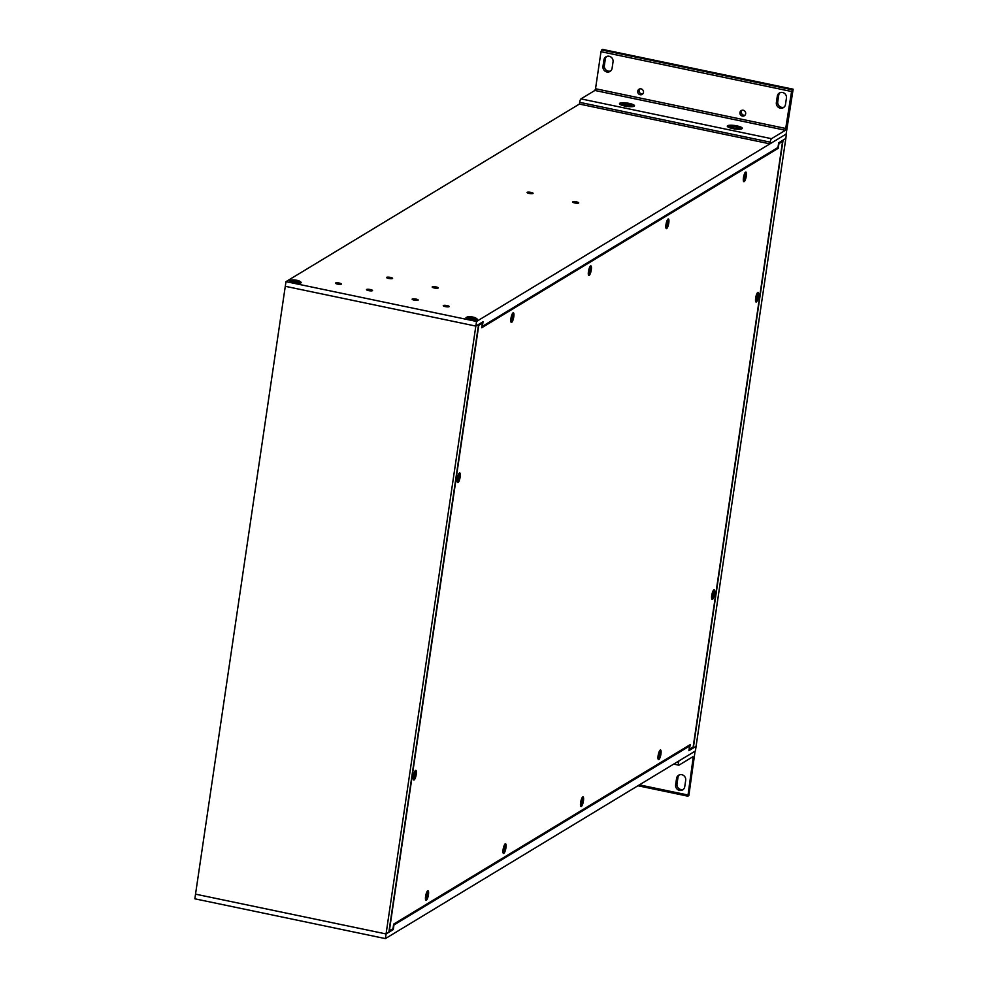 <?xml version="1.0" encoding="UTF-8"?>
<svg xmlns="http://www.w3.org/2000/svg" width="988" height="988" viewBox="0 0 988 988"><rect width="100%" height="100%" fill="white"/><g stroke="black" fill="none" stroke-linecap="round" stroke-linejoin="round"><path stroke-width="1.48" d="M195.525 894.152L386.061 933.944L475.833 326.089L285.285 286.285L195.525 894.152M478.587 324.435L388.84 932.277L386.061 933.944L195.538 894.152L194.858 898.808L385.394 938.6L386.086 933.956L393.273 929.597L393.965 924.953L689.587 746.026L688.908 750.67L696.095 746.311L695.404 750.966L385.394 938.6M285.989 281.642L476.537 321.446L769.936 143.865L579.4 104.061L285.989 281.642L285.297 286.298L475.846 326.089L483.033 321.742L482.354 326.386L777.976 147.459L778.668 142.803L785.855 138.456L786.362 133.763M447.07 305.576A3.001 0.667 -171.6 0 1 449.182 306.539A3.001 0.667 -171.6 0 1 446.119 306.762A3.001 0.667 -171.6 0 1 443.242 305.663A3.001 0.667 -171.6 0 1 447.07 305.576M476.228 318.445A5.693 1.26 -171.6 0 1 477.093 319.581A5.693 1.26 -171.6 0 1 471.424 319.766A5.693 1.26 -171.6 0 1 466.052 317.951A5.693 1.26 -171.6 0 1 467.213 317.111M300.179 281.679A5.693 1.26 -171.6 0 1 301.044 282.815A5.693 1.26 -171.6 0 1 295.375 283A5.693 1.26 -171.6 0 1 290.003 281.185A5.693 1.26 -171.6 0 1 291.164 280.345M337.587 284.112A3.001 0.667 -171.6 0 1 335.475 283.148A3.001 0.667 -171.6 0 1 338.551 282.939A3.001 0.667 -171.6 0 1 341.428 284.025A3.001 0.667 -171.6 0 1 337.587 284.112M530.939 192.376A3.063 0.679 -171.6 0 1 533.1 193.352A3.063 0.679 -171.6 0 1 529.963 193.574A3.063 0.679 -171.6 0 1 527.036 192.462A3.063 0.679 -171.6 0 1 530.939 192.376M390.458 277.406A3.063 0.679 -171.6 0 1 392.606 278.381A3.063 0.679 -171.6 0 1 389.482 278.604A3.063 0.679 -171.6 0 1 386.555 277.492A3.063 0.679 -171.6 0 1 390.458 277.406M436.091 286.94A3.063 0.679 -171.6 0 1 438.24 287.916A3.063 0.679 -171.6 0 1 435.115 288.138A3.063 0.679 -171.6 0 1 432.176 287.014A3.063 0.679 -171.6 0 1 436.091 286.94M416.022 299.08A3.063 0.679 -171.6 0 1 418.183 300.056A3.063 0.679 -171.6 0 1 415.046 300.278A3.063 0.679 -171.6 0 1 412.12 299.166A3.063 0.679 -171.6 0 1 416.022 299.08M576.572 201.91A3.063 0.679 -171.6 0 1 578.721 202.886A3.063 0.679 -171.6 0 1 575.596 203.108A3.063 0.679 -171.6 0 1 572.657 201.984A3.063 0.679 -171.6 0 1 576.572 201.91M370.401 289.546A3.063 0.679 -171.6 0 1 372.55 290.521A3.063 0.679 -171.6 0 1 369.426 290.756A3.063 0.679 -171.6 0 1 366.486 289.632A3.063 0.679 -171.6 0 1 370.401 289.546M476.537 321.446L475.846 326.089M785.831 138.468L696.083 746.311L693.304 747.99L783.064 140.148M393.273 929.597L392.026 929.338M688.34 745.755L689.587 746.026M693.304 747.99L692.069 747.731M793.142 89.192L791.549 91.501L601 51.697L601.655 49.968L602.606 49.4L793.142 89.192L786.127 134.072L769.948 143.865L770.208 142.149L579.66 102.344L579.4 104.061M791.549 91.501L785.423 130.268L594.875 90.464L580.969 98.886A3.038 0.766 101.8 0 0 579.66 102.344M594.875 90.464L595.529 88.735L786.078 128.539M601 51.697L595.529 88.735M785.423 130.268L771.505 138.691A3.038 0.766 101.8 0 0 770.208 142.149M727.6 125.723A7.583 1.68 -171.6 0 1 736.739 125.859A7.583 1.68 -171.6 0 1 742.099 128.638A7.583 1.68 -171.6 0 1 734.541 128.885A7.583 1.68 -171.6 0 1 727.39 126.464A7.583 1.68 -171.6 0 1 727.6 125.723M619.822 103.209A7.583 1.68 -171.6 0 1 628.961 103.345A7.583 1.68 -171.6 0 1 634.321 106.124A7.583 1.68 -171.6 0 1 626.763 106.371A7.583 1.68 -171.6 0 1 619.6 103.95A7.583 1.68 -171.6 0 1 619.822 103.209M606.718 56.44A4.817 4.532 -121.2 0 0 605.298 59.119L604.36 65.517A4.817 4.532 -121.2 0 0 610.683 70.951M780.112 92.65A4.817 4.532 -121.2 0 0 778.692 95.342L777.754 101.739A4.817 4.532 -121.2 0 0 784.077 107.161M639.804 88.908A3.026 2.853 -121.2 0 0 642.805 93.872M742 110.248A3.026 2.853 -121.2 0 0 745.014 115.213M612.103 68.258A4.817 4.532 58.8 0 1 605.027 71.148A4.817 4.532 58.8 0 1 602.976 66.357L603.915 59.959A4.817 4.532 58.8 0 1 610.992 57.069A4.817 4.532 58.8 0 1 613.042 61.861L612.103 68.258M786.436 98.084L785.485 104.481A4.817 4.532 58.8 0 1 778.421 107.359A4.817 4.532 58.8 0 1 776.358 102.567L777.309 96.169A4.817 4.532 58.8 0 1 784.373 93.292A4.817 4.532 58.8 0 1 786.436 98.084M637.742 91.205A3.026 2.853 58.8 0 1 643.052 90.328A3.026 2.853 58.8 0 1 639.038 94.218A3.026 2.853 58.8 0 1 637.742 91.205M739.95 112.558A3.026 2.853 58.8 0 1 745.248 111.681A3.026 2.853 58.8 0 1 741.247 115.571A3.026 2.853 58.8 0 1 739.95 112.558M693.131 757.92L692.921 756.709L679.003 765.132A3.038 0.766 -78.2 0 1 678.818 765.181A3.038 0.766 -78.2 0 1 678.558 762.736L678.818 761.019L695.083 751.201L688.834 795.575L687.883 796.155L693.131 757.92L691.501 757.574M679.374 774.864A4.817 4.532 -121.2 0 0 677.953 777.556L677.002 783.953A4.817 4.532 -121.2 0 0 683.338 789.375M676.57 778.396A4.817 4.532 58.8 0 1 683.634 775.506A4.817 4.532 58.8 0 1 685.697 780.298L684.746 786.695A4.817 4.532 58.8 0 1 677.682 789.585A4.817 4.532 58.8 0 1 675.619 784.781L676.57 778.396L677.953 777.556M300.191 281.79L300.093 282.42A4.582 1.013 -171.6 0 1 299.883 282.667A4.582 1.013 -171.6 0 1 295.412 282.753A4.582 1.013 -171.6 0 1 291.151 281.382A4.582 1.013 -171.6 0 1 291.028 281.086L291.114 280.456A4.582 1.013 -171.6 0 1 296.968 280.32A4.582 1.013 -171.6 0 1 300.191 281.79A4.582 1.013 -171.6 0 1 295.511 282.123A4.582 1.013 -171.6 0 1 291.114 280.456M298.796 281.629L295.943 280.456L292.51 280.617L295.363 281.79L298.796 281.629M295.943 280.456L295.671 281.605M295.239 280.888L295.153 281.741M476.241 318.556L476.154 319.198A4.582 1.013 -171.6 0 1 475.944 319.445A4.582 1.013 -171.6 0 1 471.461 319.532A4.582 1.013 -171.6 0 1 467.201 318.148A4.582 1.013 -171.6 0 1 467.077 317.852L467.163 317.222A4.582 1.013 -171.6 0 1 473.017 317.099A4.582 1.013 -171.6 0 1 476.241 318.556A4.582 1.013 -171.6 0 1 471.56 318.902A4.582 1.013 -171.6 0 1 467.163 317.222M474.845 318.395L472.005 317.222L468.571 317.383L471.412 318.556L474.845 318.395M472.005 317.222L471.721 318.371M471.288 317.654L471.202 318.519M427.446 895.523A2.655 0.667 101.8 0 0 427.582 894.708L427.557 892.856A2.729 0.692 -78.2 0 1 427.557 892.856A2.729 0.692 -78.2 0 0 427.248 893.041L426.334 895.461L427.718 895.585L426.063 895.375M426.532 897.919A2.655 0.667 101.8 0 0 426.557 897.894L426.804 898.006A2.729 0.692 -78.2 0 1 426.483 898.191L426.186 896.511A2.729 0.692 -78.2 0 1 426.334 895.461M426.124 899.241A3.853 0.976 -78.2 0 1 425.989 899.241A3.853 0.976 -78.2 0 1 425.791 899.105A3.853 0.976 -78.2 0 1 425.667 896.141A3.853 0.976 -78.2 0 1 427.322 891.756A3.853 0.976 -78.2 0 1 427.557 891.695A3.853 0.976 -78.2 0 1 427.681 891.756M425.914 896.19A3.853 0.976 -78.2 0 1 427.816 891.756A3.853 0.976 -78.2 0 1 427.977 895.721A3.853 0.976 -78.2 0 1 426.236 899.302A3.853 0.976 -78.2 0 1 425.914 896.19M426.952 894.646L427.866 894.535A2.729 0.692 -78.2 0 1 427.718 895.585M426.804 898.006L427.409 895.77M427.149 896.202L426.248 895.968M389.321 930.98L478.76 325.324L482.403 323.113L481.724 327.757L778.248 148.286L778.927 143.631L782.582 141.42L693.144 747.076L689.5 749.287L690.18 744.643L393.656 924.113L392.977 928.757L389.037 930.918M482.403 323.113L481.193 322.854M778.248 148.286L777.025 148.027M782.582 141.42L781.372 141.173M503.831 853.373A4.928 1.247 -78.2 0 1 503.275 853.262A4.928 1.247 -78.2 0 1 503.312 848.359A4.928 1.247 -78.2 0 1 505.239 843.851A4.928 1.247 -78.2 0 1 505.942 847.766A4.928 1.247 -78.2 0 1 503.831 853.373M426.322 900.278A4.928 1.247 -78.2 0 1 425.766 900.167A4.928 1.247 -78.2 0 1 425.803 895.276A4.928 1.247 -78.2 0 1 427.73 890.768A4.928 1.247 -78.2 0 1 428.446 894.671A4.928 1.247 -78.2 0 1 426.322 900.278M658.835 759.55A4.928 1.247 -78.2 0 1 658.28 759.439A4.928 1.247 -78.2 0 1 658.317 754.536A4.928 1.247 -78.2 0 1 660.243 750.028A4.928 1.247 -78.2 0 1 660.96 753.943A4.928 1.247 -78.2 0 1 658.835 759.55M756.376 301.958A4.928 1.247 -78.2 0 1 755.82 301.846A4.928 1.247 -78.2 0 1 755.857 296.956A4.928 1.247 -78.2 0 1 757.784 292.448A4.928 1.247 -78.2 0 1 758.5 296.351A4.928 1.247 -78.2 0 1 756.376 301.958M666.678 228.549A4.928 1.247 -78.2 0 1 666.122 228.426A4.928 1.247 -78.2 0 1 666.159 223.535A4.928 1.247 -78.2 0 1 668.086 219.027A4.928 1.247 -78.2 0 1 668.79 222.93A4.928 1.247 -78.2 0 1 666.678 228.549M458.037 482.539A4.928 1.247 -78.2 0 1 457.481 482.428A4.928 1.247 -78.2 0 1 457.518 477.525A4.928 1.247 -78.2 0 1 459.445 473.017A4.928 1.247 -78.2 0 1 460.161 476.92A4.928 1.247 -78.2 0 1 458.037 482.539M414.12 779.952A4.928 1.247 -78.2 0 1 413.564 779.841A4.928 1.247 -78.2 0 1 413.601 774.938A4.928 1.247 -78.2 0 1 415.528 770.43A4.928 1.247 -78.2 0 1 416.244 774.345A4.928 1.247 -78.2 0 1 414.12 779.952M511.661 322.36A4.928 1.247 -78.2 0 1 511.105 322.249A4.928 1.247 -78.2 0 1 511.142 317.358A4.928 1.247 -78.2 0 1 513.068 312.85A4.928 1.247 -78.2 0 1 513.785 316.753A4.928 1.247 -78.2 0 1 511.661 322.36M744.174 181.631A4.928 1.247 -78.2 0 1 743.618 181.52A4.928 1.247 -78.2 0 1 743.655 176.617A4.928 1.247 -78.2 0 1 745.582 172.11A4.928 1.247 -78.2 0 1 746.298 176.025A4.928 1.247 -78.2 0 1 744.174 181.631M712.459 599.383A4.928 1.247 -78.2 0 1 711.903 599.271A4.928 1.247 -78.2 0 1 711.94 594.368A4.928 1.247 -78.2 0 1 713.867 589.861A4.928 1.247 -78.2 0 1 714.583 593.763A4.928 1.247 -78.2 0 1 712.459 599.383M581.327 806.467A4.928 1.247 -78.2 0 1 580.771 806.344A4.928 1.247 -78.2 0 1 580.821 801.453A4.928 1.247 -78.2 0 1 582.735 796.946A4.928 1.247 -78.2 0 1 583.451 800.848A4.928 1.247 -78.2 0 1 581.327 806.467M589.169 275.454A4.928 1.247 -78.2 0 1 588.613 275.343A4.928 1.247 -78.2 0 1 588.65 270.44A4.928 1.247 -78.2 0 1 590.577 265.933A4.928 1.247 -78.2 0 1 591.281 269.848A4.928 1.247 -78.2 0 1 589.169 275.454M734.529 129.082L734.59 128.107M736.554 126.946A4.817 1.062 8.4 0 0 735.183 126.674M734.689 126.513L730.49 126.094A4.94 1.099 8.4 0 0 729.922 126.439L732.874 127.18L732.466 127.872A4.94 1.099 8.4 0 0 734.331 128.255L739.098 128.354A4.94 1.099 8.4 0 0 739.666 128.008L737.752 128.07M737.838 127.625L736.566 127.884M733.763 126.649L733.615 128.131M736.566 126.909L737.122 126.575A4.94 1.099 8.4 0 0 735.245 126.18M728.218 125.847A6.941 1.531 -171.6 0 1 735.912 125.847A6.941 1.531 -171.6 0 1 741.655 128.23A6.941 1.531 -171.6 0 1 734.566 128.736A6.941 1.531 -171.6 0 1 727.934 126.205A6.941 1.531 -171.6 0 1 728.218 125.847M741.655 128.23L741.58 128.773A6.941 1.531 -171.6 0 1 741.519 128.922M727.86 126.909A6.941 1.531 -171.6 0 1 727.847 126.748L727.934 126.205M626.738 106.568L626.8 105.593M626.911 104.012L622.699 103.579A4.94 1.099 8.4 0 0 622.131 103.925L625.095 104.679L624.675 105.358A4.94 1.099 8.4 0 0 626.553 105.753L631.307 105.84A4.94 1.099 8.4 0 0 631.875 105.494L628.788 104.395A4.817 1.062 8.4 0 0 627.405 104.16M628.924 104.753L628.776 105.37M625.984 104.135L625.836 105.617M627.466 103.666A4.94 1.099 8.4 0 1 629.331 104.061L628.553 105.346M620.439 103.332A6.941 1.531 -171.6 0 1 628.121 103.332A6.941 1.531 -171.6 0 1 633.864 105.728A6.941 1.531 -171.6 0 1 626.787 106.235A6.941 1.531 -171.6 0 1 620.143 103.691A6.941 1.531 -171.6 0 1 620.439 103.332M633.864 105.728L633.79 106.259A6.941 1.531 -171.6 0 1 633.728 106.408M620.081 104.395A6.941 1.531 -171.6 0 1 620.069 104.234L620.143 103.691M415.244 775.197A2.655 0.667 101.8 0 0 415.38 774.382L415.355 772.53A2.729 0.692 -78.2 0 1 415.355 772.53A2.729 0.692 -78.2 0 0 415.046 772.715L414.133 775.135L415.516 775.259L413.861 775.037M414.33 777.593A2.655 0.667 101.8 0 0 414.355 777.556L414.602 777.68A2.729 0.692 -78.2 0 1 414.293 777.865L413.984 776.185A2.729 0.692 -78.2 0 1 414.133 775.135M413.923 778.902A3.853 0.976 -78.2 0 1 413.787 778.915A3.853 0.976 -78.2 0 1 413.589 778.766A3.853 0.976 -78.2 0 1 413.466 775.815A3.853 0.976 -78.2 0 1 415.121 771.418A3.853 0.976 -78.2 0 1 415.355 771.369A3.853 0.976 -78.2 0 1 415.479 771.43M413.713 775.864A3.853 0.976 -78.2 0 1 415.615 771.418A3.853 0.976 -78.2 0 1 415.775 775.395A3.853 0.976 -78.2 0 1 414.034 778.964A3.853 0.976 -78.2 0 1 413.713 775.864M414.75 774.32L415.664 774.209A2.729 0.692 -78.2 0 1 415.516 775.259M414.602 777.68L415.207 775.444M414.948 775.876L414.046 775.629M459.161 477.772A2.655 0.667 101.8 0 0 459.296 476.969L459.284 475.105A2.729 0.692 -78.2 0 0 459.247 475.105A2.729 0.692 -78.2 0 0 458.963 475.302L458.049 477.71L459.432 477.834L457.777 477.624M458.247 480.168A2.655 0.667 101.8 0 0 458.271 480.143L458.518 480.254A2.729 0.692 -78.2 0 1 458.21 480.452L457.901 478.772A2.729 0.692 -78.2 0 1 458.049 477.71M457.839 481.489A3.853 0.976 -78.2 0 1 457.703 481.502A3.853 0.976 -78.2 0 1 457.506 481.354A3.853 0.976 -78.2 0 1 457.382 478.39A3.853 0.976 -78.2 0 1 459.037 474.005A3.853 0.976 -78.2 0 1 459.284 473.956A3.853 0.976 -78.2 0 1 459.395 474.018M457.629 478.451A3.853 0.976 -78.2 0 1 459.531 474.005A3.853 0.976 -78.2 0 1 459.692 477.982A3.853 0.976 -78.2 0 1 457.95 481.551A3.853 0.976 -78.2 0 1 457.629 478.451M458.667 476.908L459.593 476.784A2.729 0.692 -78.2 0 1 459.432 477.834M458.518 480.254L459.124 478.019M458.864 478.451L457.963 478.217M512.784 317.605A2.655 0.667 101.8 0 0 512.92 316.79L512.896 314.937A2.729 0.692 -78.2 0 1 512.896 314.937A2.729 0.692 -78.2 0 0 512.587 315.123L511.673 317.543L513.056 317.667L511.401 317.457M511.87 320.001A2.655 0.667 101.8 0 0 511.895 319.976L512.142 320.087A2.729 0.692 -78.2 0 1 511.833 320.273L511.525 318.593A2.729 0.692 -78.2 0 1 511.673 317.543M511.463 321.322A3.853 0.976 -78.2 0 1 511.327 321.322A3.853 0.976 -78.2 0 1 511.129 321.186A3.853 0.976 -78.2 0 1 511.006 318.222A3.853 0.976 -78.2 0 1 512.661 313.838A3.853 0.976 -78.2 0 1 512.896 313.776A3.853 0.976 -78.2 0 1 513.019 313.838M511.253 318.272A3.853 0.976 -78.2 0 1 513.155 313.838A3.853 0.976 -78.2 0 1 513.315 317.803A3.853 0.976 -78.2 0 1 511.574 321.384A3.853 0.976 -78.2 0 1 511.253 318.272M512.29 316.728L513.204 316.617A2.729 0.692 -78.2 0 1 513.056 317.667M512.142 320.087L512.747 317.852M512.488 318.284L511.586 318.05M659.959 754.795A2.655 0.667 101.8 0 0 660.095 753.98L660.07 752.127A2.729 0.692 -78.2 0 1 660.07 752.127A2.729 0.692 -78.2 0 0 659.762 752.313L658.848 754.733L660.231 754.857L658.576 754.634M659.045 757.191A2.655 0.667 101.8 0 0 659.07 757.154L659.317 757.277A2.729 0.692 -78.2 0 1 659.008 757.463L658.7 755.783A2.729 0.692 -78.2 0 1 658.848 754.733M658.638 758.5A3.853 0.976 -78.2 0 1 658.502 758.512A3.853 0.976 -78.2 0 1 658.304 758.364A3.853 0.976 -78.2 0 1 658.181 755.412A3.853 0.976 -78.2 0 1 659.836 751.016A3.853 0.976 -78.2 0 1 660.07 750.966A3.853 0.976 -78.2 0 1 660.194 751.028M658.428 755.462A3.853 0.976 -78.2 0 1 660.33 751.016A3.853 0.976 -78.2 0 1 660.49 754.993A3.853 0.976 -78.2 0 1 658.749 758.562A3.853 0.976 -78.2 0 1 658.428 755.462M659.465 753.918L660.379 753.807A2.729 0.692 -78.2 0 1 660.231 754.857M659.317 757.277L659.922 755.042M659.663 755.474L658.761 755.227M713.583 594.615A2.655 0.667 101.8 0 0 713.719 593.813L713.694 591.948A2.729 0.692 -78.2 0 0 713.669 591.948A2.729 0.692 -78.2 0 0 713.385 592.145L712.471 594.566A2.729 0.692 -78.2 0 0 712.323 595.616L712.62 597.295A2.729 0.692 -78.2 0 0 712.941 597.098L713.855 594.677L712.2 594.467M712.249 598.333A3.853 0.976 -78.2 0 1 712.126 598.345A3.853 0.976 -78.2 0 1 711.928 598.197A3.853 0.976 -78.2 0 1 711.805 595.233A3.853 0.976 -78.2 0 1 713.46 590.849A3.853 0.976 -78.2 0 1 713.694 590.799A3.853 0.976 -78.2 0 1 713.818 590.861M712.052 595.295A3.853 0.976 -78.2 0 1 713.954 590.849A3.853 0.976 -78.2 0 1 714.114 594.825A3.853 0.976 -78.2 0 1 712.373 598.395A3.853 0.976 -78.2 0 1 712.052 595.295M713.089 593.751L714.003 593.627A2.729 0.692 -78.2 0 1 713.855 594.677M712.484 594.554L713.546 594.862M713.287 595.295L712.385 595.06M757.5 297.203A2.655 0.667 101.8 0 0 757.635 296.388L757.623 294.535A2.729 0.692 -78.2 0 1 757.623 294.535A2.729 0.692 -78.2 0 0 757.302 294.72L756.388 297.141L757.771 297.264L756.116 297.055M756.586 299.599A2.655 0.667 101.8 0 0 756.61 299.574L756.857 299.685A2.729 0.692 -78.2 0 1 756.549 299.87L756.24 298.191A2.729 0.692 -78.2 0 1 756.388 297.141M756.178 300.92A3.853 0.976 -78.2 0 1 756.042 300.92A3.853 0.976 -78.2 0 1 755.845 300.784A3.853 0.976 -78.2 0 1 755.721 297.82A3.853 0.976 -78.2 0 1 757.376 293.436A3.853 0.976 -78.2 0 1 757.611 293.374A3.853 0.976 -78.2 0 1 757.734 293.436M755.968 297.87A3.853 0.976 -78.2 0 1 757.87 293.436A3.853 0.976 -78.2 0 1 758.031 297.4A3.853 0.976 -78.2 0 1 756.289 300.982A3.853 0.976 -78.2 0 1 755.968 297.87M757.006 296.326L757.92 296.215A2.729 0.692 -78.2 0 1 757.771 297.264M756.857 299.685L757.463 297.45M757.203 297.882L756.302 297.647M745.298 176.877A2.655 0.667 101.8 0 0 745.434 176.062L745.421 174.209A2.729 0.692 -78.2 0 0 745.384 174.209A2.729 0.692 -78.2 0 0 745.1 174.394L744.186 176.815L745.57 176.938L743.915 176.716M744.384 179.273A2.655 0.667 101.8 0 0 744.409 179.236L744.656 179.359A2.729 0.692 -78.2 0 1 744.347 179.544L744.038 177.865A2.729 0.692 -78.2 0 1 744.186 176.815M743.976 180.582A3.853 0.976 -78.2 0 1 743.841 180.594A3.853 0.976 -78.2 0 1 743.643 180.446A3.853 0.976 -78.2 0 1 743.519 177.494A3.853 0.976 -78.2 0 1 745.174 173.098A3.853 0.976 -78.2 0 1 745.421 173.048A3.853 0.976 -78.2 0 1 745.532 173.11M743.766 177.544A3.853 0.976 -78.2 0 1 745.668 173.098A3.853 0.976 -78.2 0 1 745.829 177.074A3.853 0.976 -78.2 0 1 744.088 180.643A3.853 0.976 -78.2 0 1 743.766 177.544M744.804 176L745.718 175.889A2.729 0.692 -78.2 0 1 745.57 176.938M744.656 179.359L745.261 177.124M745.001 177.556L744.1 177.309M668.061 223.844L667.147 226.264A2.729 0.692 -78.2 0 1 666.838 226.45L666.53 224.77A2.729 0.692 -78.2 0 1 666.69 223.72L667.604 221.3A2.729 0.692 -78.2 0 1 667.888 221.114L668.221 222.794A2.729 0.692 -78.2 0 1 668.061 223.844L667.802 223.782A2.655 0.667 101.8 0 0 667.925 222.967M667.802 223.782L666.406 223.634M666.468 227.499A3.853 0.976 -78.2 0 1 666.332 227.499A3.853 0.976 -78.2 0 1 666.134 227.364A3.853 0.976 -78.2 0 1 666.011 224.4A3.853 0.976 -78.2 0 1 667.678 220.015A3.853 0.976 -78.2 0 1 667.913 219.966A3.853 0.976 -78.2 0 1 668.024 220.015M666.27 224.461A3.853 0.976 -78.2 0 1 668.16 220.015A3.853 0.976 -78.2 0 1 668.333 223.98A3.853 0.976 -78.2 0 1 666.591 227.561A3.853 0.976 -78.2 0 1 666.27 224.461M666.702 223.72L667.765 224.029M667.913 222.979L667.295 222.905M667.493 224.461L666.591 224.227M504.954 848.618A2.655 0.667 101.8 0 0 505.078 847.803L505.066 845.95A2.729 0.692 -78.2 0 1 505.066 845.95A2.729 0.692 -78.2 0 0 504.757 846.136L503.843 848.556A2.729 0.692 -78.2 0 0 503.682 849.606L503.991 851.285A2.729 0.692 -78.2 0 0 504.312 851.088L505.214 848.68L503.571 848.457M503.621 852.323A3.853 0.976 -78.2 0 1 503.485 852.335A3.853 0.976 -78.2 0 1 503.3 852.187A3.853 0.976 -78.2 0 1 503.176 849.235A3.853 0.976 -78.2 0 1 504.831 844.839A3.853 0.976 -78.2 0 1 505.066 844.789A3.853 0.976 -78.2 0 1 505.189 844.851M503.423 849.285A3.853 0.976 -78.2 0 1 505.313 844.839A3.853 0.976 -78.2 0 1 505.486 848.816A3.853 0.976 -78.2 0 1 503.744 852.385A3.853 0.976 -78.2 0 1 503.423 849.285M504.46 847.741L505.374 847.63A2.729 0.692 -78.2 0 1 505.214 848.68M503.855 848.544L504.917 848.865M504.658 849.285L503.757 849.05M590.293 270.7A2.655 0.667 101.8 0 0 590.416 269.885L590.404 268.032A2.729 0.692 -78.2 0 1 590.404 268.032A2.729 0.692 -78.2 0 0 590.095 268.217L589.181 270.638A2.729 0.692 -78.2 0 0 589.021 271.688L589.33 273.367A2.729 0.692 -78.2 0 0 589.651 273.17L590.565 270.761L588.91 270.539M588.959 274.405A3.853 0.976 -78.2 0 1 588.836 274.417A3.853 0.976 -78.2 0 1 588.638 274.269A3.853 0.976 -78.2 0 1 588.515 271.317A3.853 0.976 -78.2 0 1 590.169 266.921A3.853 0.976 -78.2 0 1 590.404 266.871A3.853 0.976 -78.2 0 1 590.528 266.933M588.762 271.367A3.853 0.976 -78.2 0 1 590.663 266.921A3.853 0.976 -78.2 0 1 590.824 270.897A3.853 0.976 -78.2 0 1 589.083 274.466A3.853 0.976 -78.2 0 1 588.762 271.367M589.799 269.823L590.713 269.712A2.729 0.692 -78.2 0 1 590.565 270.761M589.194 270.626L590.256 270.947M589.997 271.367L589.095 271.132M582.722 801.762L581.809 804.183A2.729 0.692 -78.2 0 1 581.5 804.368L581.191 802.688A2.729 0.692 -78.2 0 1 581.352 801.639L582.253 799.218A2.729 0.692 -78.2 0 1 582.55 799.033L582.883 800.712A2.729 0.692 -78.2 0 1 582.722 801.762L582.463 801.7A2.655 0.667 101.8 0 0 582.587 800.898M582.463 801.7L581.067 801.552M581.129 805.418A3.853 0.976 -78.2 0 1 580.993 805.418A3.853 0.976 -78.2 0 1 580.796 805.282A3.853 0.976 -78.2 0 1 580.672 802.318A3.853 0.976 -78.2 0 1 582.34 797.934A3.853 0.976 -78.2 0 1 582.574 797.884A3.853 0.976 -78.2 0 1 582.685 797.934M580.932 802.38A3.853 0.976 -78.2 0 1 582.821 797.934A3.853 0.976 -78.2 0 1 582.982 801.898A3.853 0.976 -78.2 0 1 581.253 805.479A3.853 0.976 -78.2 0 1 580.932 802.38M581.364 801.639L582.414 801.947M582.574 800.898L581.957 800.823M582.154 802.38L581.253 802.145M771.505 138.691L580.969 98.886M601.655 49.968L792.191 89.772M602.976 66.357L604.36 65.517M603.915 59.959L605.298 59.119M778.692 95.342L777.309 96.169M776.358 102.567L777.754 101.739M676.619 762.328L678.558 762.736M639.397 784.867L687.673 794.957M687.722 796.118L637.976 785.732M677.002 783.953L675.619 784.781M678.818 765.181L673.693 764.107M687.796 796.167L637.927 785.756M298.882 283.247L299.883 282.667M291.954 282.222L291.151 281.382M474.932 320.013L475.944 319.445M468.003 319.001L467.201 318.148"/></g></svg>
